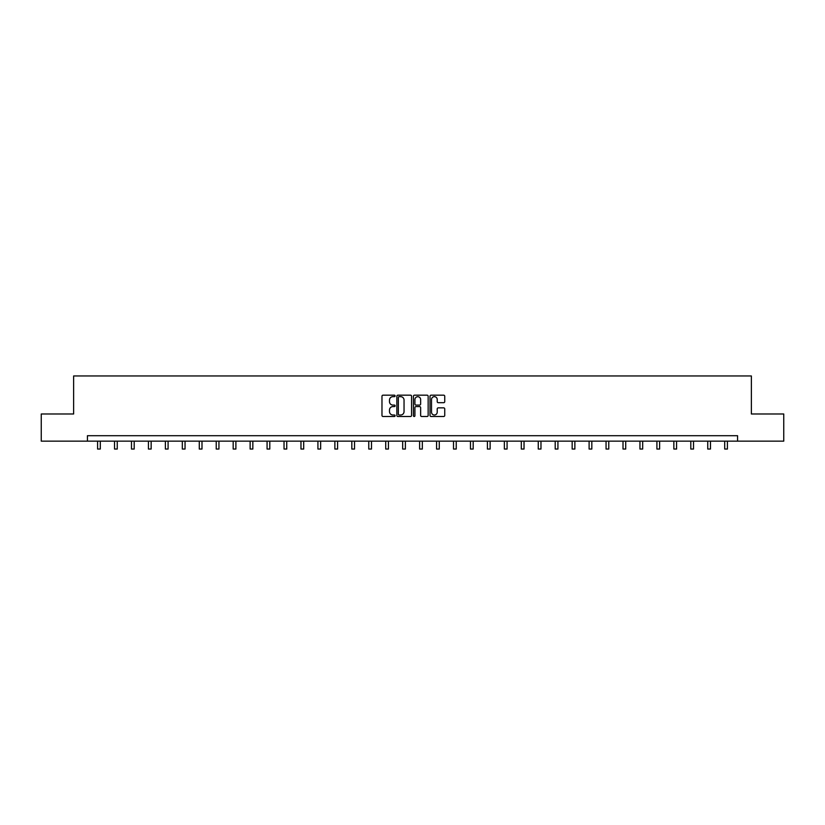 <?xml version="1.0" encoding="UTF-8"?>
<svg xmlns="http://www.w3.org/2000/svg" width="825" height="825" viewBox="0 0 825 825"><rect width="100%" height="100%" fill="white"/><g stroke="black" fill="none" stroke-linecap="round" stroke-linejoin="round"><path stroke-width="1.24" d="M395.113 395.918A0.742 0.742 0 0 0 394.371 395.175L383.037 395.175A1.062 1.062 0 0 0 381.975 396.237L381.975 415.429A1.062 1.062 0 0 0 383.037 416.501L394.371 416.501A0.742 0.742 0 0 0 395.113 415.748A0.742 0.742 0 0 0 394.371 415.006L392.906 415.006A3.413 3.413 0 0 1 389.493 411.593L389.493 409.994A3.413 3.413 0 0 1 392.906 406.581L394.371 406.581A0.742 0.742 0 0 0 395.113 405.838A0.742 0.742 0 0 0 394.371 405.085L392.906 405.085A3.413 3.413 0 0 1 389.493 401.672L389.493 400.073A3.413 3.413 0 0 1 392.906 396.66L394.371 396.66A0.742 0.742 0 0 0 395.113 395.918M443.664 402.693A1.062 1.062 0 0 0 444.737 401.62L444.737 396.237A1.062 1.062 0 0 0 443.664 395.175L431.083 395.175A1.062 1.062 0 0 0 430.021 396.237L430.021 415.429A1.062 1.062 0 0 0 431.083 416.501L443.664 416.501A1.062 1.062 0 0 0 444.737 415.429L444.737 408.932A1.062 1.062 0 0 0 443.664 407.859L438.281 407.859A1.062 1.062 0 0 0 437.219 408.932L437.219 412.149A2.857 2.857 0 0 1 434.363 415.006A2.857 2.857 0 0 1 431.506 412.149L431.506 399.517A2.857 2.857 0 0 1 434.363 396.66A2.857 2.857 0 0 1 437.219 399.517L437.219 401.62A1.062 1.062 0 0 0 438.281 402.693L443.664 402.693M87.429 441.148L41.25 441.148L41.25 413.985L73.631 413.985L73.631 375.952L751.369 375.952L751.369 413.985L783.75 413.985L783.75 441.148L737.571 441.148L737.571 435.713L87.429 435.713L87.429 441.148L737.571 441.148M411.572 396.237A1.062 1.062 0 0 0 410.499 395.175L397.918 395.175A1.062 1.062 0 0 0 396.846 396.237L396.846 415.429A1.062 1.062 0 0 0 397.918 416.501L410.499 416.501A1.062 1.062 0 0 0 411.572 415.429L411.572 396.237M414.501 395.175L427.082 395.175A1.062 1.062 0 0 1 428.154 396.237L428.154 415.429A1.062 1.062 0 0 1 427.082 416.501L421.699 416.501A1.062 1.062 0 0 1 420.637 415.429L420.637 407.643A1.062 1.062 0 0 0 419.564 406.581L415.996 406.581A1.062 1.062 0 0 0 414.923 407.643L414.923 415.748A0.742 0.742 0 0 1 414.181 416.501A0.742 0.742 0 0 1 413.428 415.748L413.428 396.237A1.062 1.062 0 0 1 414.501 395.175M399.094 396.66A0.742 0.742 0 0 0 398.341 397.413L398.341 414.263A0.742 0.742 0 0 0 399.094 415.006L400.641 415.006A3.413 3.413 0 0 0 404.044 411.593L404.044 400.073A3.413 3.413 0 0 0 400.641 396.66L399.094 396.66M420.637 399.568A2.857 2.857 0 0 0 417.78 396.712A2.857 2.857 0 0 0 414.923 399.568L414.923 404.023A1.062 1.062 0 0 0 415.996 405.085L419.564 405.085A1.062 1.062 0 0 0 420.637 404.023L420.637 399.568M97.587 441.148L97.587 449.048L100.299 449.048L100.299 441.148M114.531 441.148L114.531 449.048L117.253 449.048L117.253 441.148M131.484 441.148L131.484 449.048L134.197 449.048L134.197 441.148M148.428 441.148L148.428 449.048L151.15 449.048L151.15 441.148M165.382 441.148L165.382 449.048L168.094 449.048L168.094 441.148M182.325 441.148L182.325 449.048L185.047 449.048L185.047 441.148M199.279 441.148L199.279 449.048L201.991 449.048L201.991 441.148M216.233 441.148L216.233 449.048L218.945 449.048L218.945 441.148M233.176 441.148L233.176 449.048L235.888 449.048L235.888 441.148M250.13 441.148L250.13 449.048L252.842 449.048L252.842 441.148M267.073 441.148L267.073 449.048L269.796 449.048L269.796 441.148M284.027 441.148L284.027 449.048L286.739 449.048L286.739 441.148M300.97 441.148L300.97 449.048L303.693 449.048L303.693 441.148M317.924 441.148L317.924 449.048L320.636 449.048L320.636 441.148M334.868 441.148L334.868 449.048L337.59 449.048L337.59 441.148M351.821 441.148L351.821 449.048L354.533 449.048L354.533 441.148M368.765 441.148L368.765 449.048L371.487 449.048L371.487 441.148M385.718 441.148L385.718 449.048L388.431 449.048L388.431 441.148M402.672 441.148L402.672 449.048L405.384 449.048L405.384 441.148M419.616 441.148L419.616 449.048L422.328 449.048L422.328 441.148M436.569 441.148L436.569 449.048L439.282 449.048L439.282 441.148M453.513 441.148L453.513 449.048L456.235 449.048L456.235 441.148M470.467 441.148L470.467 449.048L473.179 449.048L473.179 441.148M487.41 441.148L487.41 449.048L490.132 449.048L490.132 441.148M504.364 441.148L504.364 449.048L507.076 449.048L507.076 441.148M521.307 441.148L521.307 449.048L524.03 449.048L524.03 441.148M538.261 441.148L538.261 449.048L540.973 449.048L540.973 441.148M555.204 441.148L555.204 449.048L557.927 449.048L557.927 441.148M572.158 441.148L572.158 449.048L574.87 449.048L574.87 441.148M589.112 441.148L589.112 449.048L591.824 449.048L591.824 441.148M606.055 441.148L606.055 449.048L608.768 449.048L608.768 441.148M623.009 441.148L623.009 449.048L625.721 449.048L625.721 441.148M639.952 441.148L639.952 449.048L642.675 449.048L642.675 441.148M656.906 441.148L656.906 449.048L659.618 449.048L659.618 441.148M673.85 441.148L673.85 449.048L676.572 449.048L676.572 441.148M690.803 441.148L690.803 449.048L693.516 449.048L693.516 441.148M707.747 441.148L707.747 449.048L710.469 449.048L710.469 441.148M724.701 441.148L724.701 449.048L727.413 449.048L727.413 441.148"/></g></svg>
